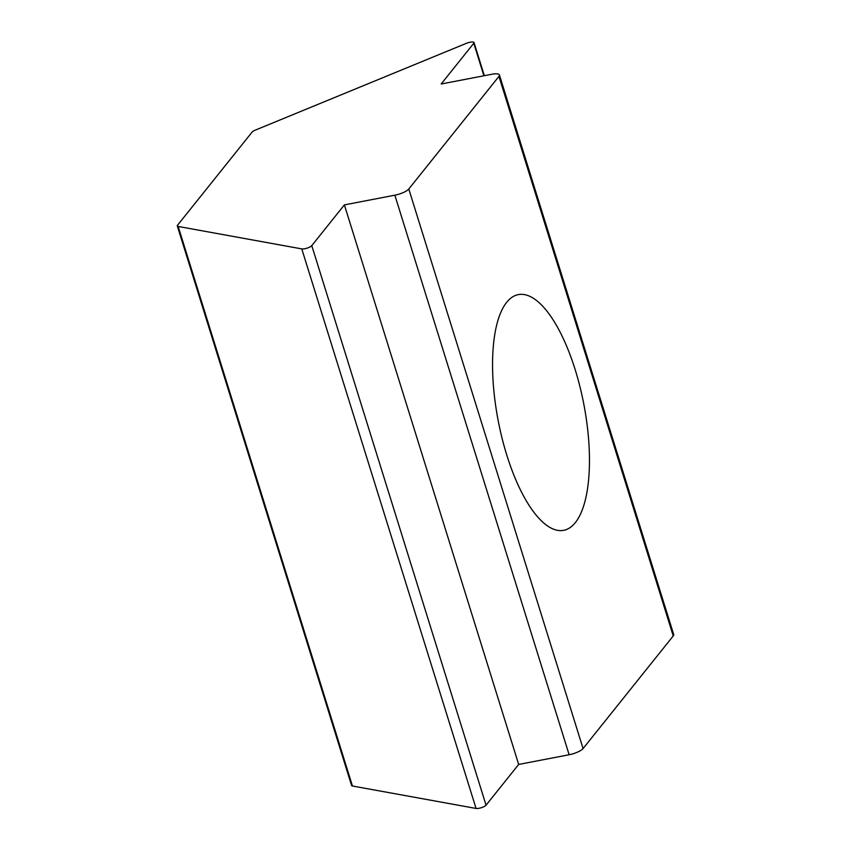 <?xml version="1.0" encoding="UTF-8"?>
<svg xmlns="http://www.w3.org/2000/svg" width="851" height="851" viewBox="0 0 851 851"><rect width="100%" height="100%" fill="white"/><g stroke="black" fill="none" stroke-linecap="round" stroke-linejoin="round"><path stroke-width="1.28" d="M408.788 189.007A11.616 3.202 162.7 0 1 394.853 195.187L569.138 754.741A11.616 3.202 -17.3 0 0 583.073 748.561L408.788 189.007L498.952 76.388L673.237 635.942A11.616 3.202 -17.3 0 0 673.694 634.527L499.42 74.973A11.616 3.202 162.7 0 1 498.952 76.388M569.138 754.741L518.674 764.443L344.389 204.889L394.853 195.187M178.167 226.451L301.775 248.896L476.06 808.45L352.442 786.005L178.167 226.451A5.808 1.596 162.7 0 1 177.306 225.941A5.808 1.596 162.7 0 1 177.529 225.228L252.087 132.096A5.808 1.596 162.7 0 1 255.257 130.15L466.327 43.348A5.808 1.596 162.7 0 1 474.018 42.55A5.808 1.596 162.7 0 1 473.784 43.252L441.169 83.994L491.633 74.292A11.616 3.202 162.7 0 1 499.42 74.973M518.674 764.443L486.049 805.184L311.774 245.631A5.808 1.596 162.7 0 1 307.2 248.098A5.808 1.596 162.7 0 1 301.775 248.896M311.774 245.631L344.389 204.889M476.06 808.45A5.808 1.596 -17.3 0 0 481.485 807.652A5.808 1.596 -17.3 0 0 486.049 805.184M177.306 225.941L351.58 785.494A5.808 1.596 -17.3 0 0 352.442 786.005M673.237 635.942L583.073 748.561M575.319 522.631A120.012 43.592 -100.9 0 1 563.67 530.333A120.012 43.592 -100.9 0 1 498.197 420.702A120.012 43.592 -100.9 0 1 518.344 294.616A120.012 43.592 -100.9 0 1 579.957 386.716A120.012 43.592 -100.9 0 1 575.319 522.631M473.784 43.252L483.911 75.782M484.336 75.696L474.018 42.55"/></g></svg>
